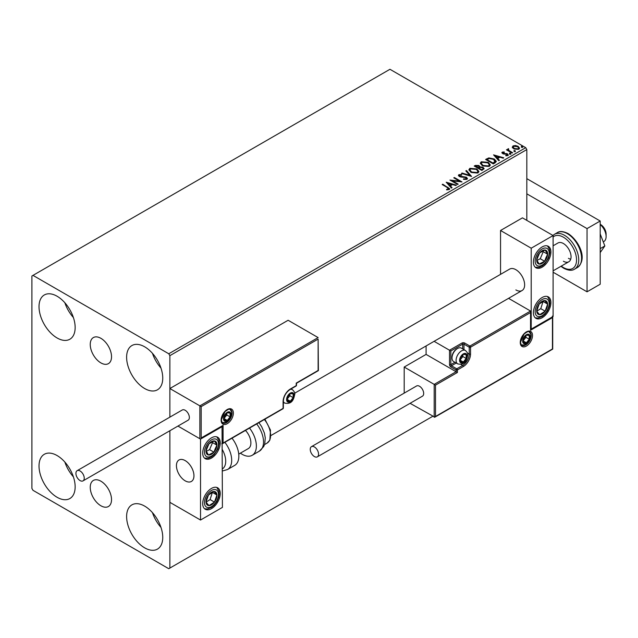 <?xml version="1.0" encoding="UTF-8"?>
<svg xmlns="http://www.w3.org/2000/svg" width="638" height="638" viewBox="0 0 638 638"><rect width="100%" height="100%" fill="white"/><g stroke="black" fill="none" stroke-linecap="round" stroke-linejoin="round"><path stroke-width="0.96" d="M100.884 338.315A15.049 8.693 -120 0 0 93.355 337.574A15.049 8.693 -120 0 0 91.051 349.632A15.049 8.693 -120 0 0 100.884 362.894A15.049 8.693 -120 0 0 108.412 363.644A15.049 8.693 -120 0 0 110.717 351.578A15.049 8.693 -120 0 0 100.884 338.315M100.884 481.188A15.049 8.693 -120 0 0 93.355 480.446A15.049 8.693 -120 0 0 91.051 492.504A15.049 8.693 -120 0 0 100.884 505.767A15.049 8.693 -120 0 0 108.412 506.516A15.049 8.693 -120 0 0 110.717 494.458A15.049 8.693 -120 0 0 100.884 481.188M144.682 547.851A25.552 14.754 60 0 1 127.991 525.329A25.552 14.754 60 0 1 131.906 504.857A25.552 14.754 60 0 1 144.682 506.125A25.552 14.754 60 0 1 161.374 528.639A25.552 14.754 60 0 1 157.458 549.111A25.552 14.754 60 0 1 144.682 547.851M160.983 527.411A25.552 14.754 60 0 1 152.466 512.657M57.085 337.965A25.552 14.754 60 0 1 40.393 315.451A25.552 14.754 60 0 1 44.309 294.971A25.552 14.754 60 0 1 57.085 296.239A25.552 14.754 60 0 1 73.777 318.753A25.552 14.754 60 0 1 69.861 339.233A25.552 14.754 60 0 1 57.085 337.965M73.386 317.525A25.552 14.754 60 0 1 64.869 302.771M144.682 388.542A25.552 14.754 60 0 1 127.991 366.021A25.552 14.754 60 0 1 131.906 345.549A25.552 14.754 60 0 1 144.682 346.817A25.552 14.754 60 0 1 161.374 369.33A25.552 14.754 60 0 1 157.458 389.802A25.552 14.754 60 0 1 144.682 388.542M160.983 368.102A25.552 14.754 60 0 1 152.466 353.348M57.085 497.273A25.552 14.754 60 0 1 40.393 474.76A25.552 14.754 60 0 1 44.309 454.288A25.552 14.754 60 0 1 57.085 455.548A25.552 14.754 60 0 1 73.777 478.069A25.552 14.754 60 0 1 69.861 498.541A25.552 14.754 60 0 1 57.085 497.273M73.386 476.833A25.552 14.754 60 0 1 64.869 462.079M526.821 220.381L526.821 149.579L169.868 355.661L168.767 353.771L525.728 147.681L389.954 69.287L31.9 276.007L31.9 488.421L32.993 490.319L168.767 568.713L169.868 568.075L169.868 430.738L169.868 502.329L200.523 520.034L222.423 507.385L222.04 426.248M201.185 406.621L201.185 437.971L223.085 425.331L223.085 443.035L283.089 408.392L283.089 401.565A10.224 5.902 -60 0 1 290.314 389.044L296.223 385.631L296.223 383.103L318.123 370.455L318.123 339.105L201.185 406.621L169.868 388.534L169.868 417.148L169.868 355.661M169.868 568.075L432.66 416.359M512.362 147.354L513.024 145.903L515.536 145.52L518.104 146.341L519.571 148.199L518.822 149.252L513.781 148.837L512.29 146.963M508.55 149.284L508.917 150.464L512.633 152.713L512.043 153.056L506.444 149.818L507.856 149.954L507.96 148.829L508.598 148.686L508.422 149.898M506.883 150.074L507.856 150.464L507.96 148.829L507.96 149.332L508.598 148.686M501.915 152.953L502.258 152.123L504.195 151.924L504.323 152.402L502.983 152.498L503.167 153.264L507.577 153.878L507.952 155.528L505.974 155.792L505.798 155.297L507.194 155.17L507.011 154.237L503.653 154.005L502.6 153.614L502.258 152.123L501.859 152.689M502.983 152.498L503.167 153.766L503.813 153.981L503.813 153.471M508.39 154.914L507.952 155.528M505.798 155.8L507.194 155.68L507.011 154.237M495.056 162.857L493.27 163.886L485.606 159.46L488.868 157.897L494.259 159.006L496.308 161.39L495.056 162.857M481.873 170.474L474.209 166.047L475.294 165.417L478.963 165.497L479.872 166.853L483.038 167.284L484.114 168.647L481.873 170.474M479.896 166.654L479.872 167.355L483.038 167.794L483.038 167.284M471.554 176.431L461.434 173.424L462.079 173.05L469.759 175.33L465.804 170.896L466.45 170.529L471.554 176.431M458.196 184.143L457.605 184.486L449.942 180.06L459.488 181.144L453.77 177.843L454.36 177.508L462.024 181.934L452.494 180.849L458.196 184.143M446.6 189.869L448.434 189.606L448.434 189.095L447.278 187.484L442.174 184.542L442.764 184.199L449.75 188.84L449.224 189.55L446.895 189.877L446.6 189.358L448.61 188.952M168.767 353.771L32.993 275.377M446.201 182.213L456.425 185.164L455.779 185.538L452.541 184.573L450.388 185.817L452.055 187.684L451.409 188.058L446.201 182.213M466.888 179.35L463.491 179.374L463.587 178.871L466.067 178.919L466.458 178.345L466.067 179.422L465.836 177.547L460.764 176.997L459.296 176.495L458.395 175.386L458.874 174.668L461.649 174.565L461.665 175.107L459.655 175.131L459.854 176.136L466.434 177.212L467.447 178.544L466.888 179.35M459.655 175.131L459.854 176.646L461.194 177.005L461.194 176.503M471.004 172.364L468.898 169.764L469.847 168.336L476.857 168.934L478.931 171.55L477.95 172.962L471.004 172.364M482.4 165.784L480.294 163.176L481.251 161.757L488.261 162.355L490.327 164.963L489.354 166.382L482.4 165.784M493.565 154.867L503.789 157.817L503.143 158.192L499.905 157.227L497.752 158.471L499.418 160.345L498.78 160.712L493.565 154.867M509.634 153.822L509.491 153.168L510.615 153.256L510.767 153.902L509.634 153.822L509.491 153.168L509.491 153.67L510.615 153.758L510.615 153.256L510.767 153.902M514.156 151.206L514.005 150.56L515.137 150.64L515.289 151.294L514.156 151.206L514.005 150.56L514.005 151.062L515.137 151.15L515.137 150.64L515.289 151.294M521.525 146.955L521.382 146.301L522.506 146.389L522.658 147.043L521.525 146.955L521.382 146.301L521.382 146.804L522.506 146.892L522.506 146.389L522.658 147.043M525.728 147.681L526.821 149.579M442.613 184.797L442.764 184.199M442.764 184.709L449.694 189.087M447.932 189.765L447.932 189.255M446.712 182.787L455.843 185.498M451.76 187.859L450.388 185.817M448.099 183.258L449.854 185.722L451.497 184.262L448.099 183.258L449.854 185.211L451.497 184.262M449.854 185.722L449.854 185.211M450.859 180.594L459.488 181.655L459.488 181.144M454.208 178.098L454.36 177.508M454.36 178.01L461.115 181.91M457.757 184.398L452.494 181.359L452.494 180.849M465.836 178.058L466.067 179.422L463.587 179.382L463.587 178.871M458.443 175.641L458.874 174.668M458.874 175.179L461.649 175.075L461.649 174.565M459.655 175.633L459.854 176.646L459.655 175.633M461.194 177.005L462.686 177.029L462.686 176.527M462.686 177.029L466.434 177.723L466.434 177.212M466.434 177.723L467.407 178.784M462.016 173.592L462.079 173.05M462.079 173.552L469.759 175.833L469.759 175.33M466.099 171.231L466.45 170.529M466.45 171.032L471.147 176.303M468.922 170.019L469.847 168.336M469.847 168.839L476.857 169.445L476.857 168.934M476.857 169.445L478.907 171.797M469.927 170.202L471.586 172.523L477.144 173.026L477.918 171.582M476.267 169.277L470.661 168.775L469.903 169.931L471.586 172.021L477.144 172.515L477.95 171.319L476.267 169.277M477.144 173.026L477.144 172.515M471.586 172.523L471.586 172.021M474.648 166.295L478.963 166L478.963 165.497M478.963 166L479.872 167.355M483.038 167.794L484.075 168.887M482.352 169.796L483.118 168.48L482.448 167.627L480.159 167.371L478.827 168.033L478.827 168.536L481.682 170.179L483.054 168.719M478.34 167.906L479.042 166.662L478.38 165.848L475.589 166.159L478.045 168.081L478.971 166.901M478.045 168.081L478.34 167.403M475.589 166.159L478.045 167.579M481.682 170.179L482.352 169.285M478.827 168.033L481.682 169.676M480.318 163.44L481.251 161.757M481.251 162.259L488.261 162.857L488.261 162.355M488.261 162.857L490.311 165.21M481.331 163.623L482.99 165.944L488.548 166.446L489.322 164.995M487.671 162.698L482.057 162.196L481.299 163.352L482.99 165.441L488.548 165.936L489.346 164.74L487.671 162.698M488.548 166.446L488.548 165.936M482.99 165.944L482.99 165.441M486.044 159.715L488.868 158.407L488.868 157.897M488.868 158.407L494.259 159.516L494.259 159.006M494.259 159.516L496.276 161.637M495.096 162.212L493.66 159.348L489.282 158.495L486.985 159.58L486.985 160.082L493.078 163.599L495.096 162.212L495.224 161.43M486.985 159.58L493.078 163.097L495.255 161.175L495.255 161.685M493.078 163.599L493.078 163.097M494.075 155.441L503.207 158.152M499.123 160.513L497.752 158.471M495.463 155.911L497.217 158.376L498.86 156.916L495.463 155.911L497.217 157.873L498.86 156.916M497.217 158.376L497.217 157.873M502.258 152.626L503.262 152.402M504.195 152.386L504.195 151.924M502.983 153L503.167 153.766L502.983 153M503.813 153.981L506.516 153.997L506.516 153.487M506.516 153.997L507.577 154.38L507.577 153.878M507.577 154.38L508.334 155.146M507.194 155.68L507.011 154.739L507.194 155.68M509.634 154.324L509.491 153.67M510.615 153.758L510.767 154.412M507.035 149.986L507.035 149.475M508.55 149.786L508.917 150.464M508.917 150.967L512.194 152.968M514.156 151.716L514.005 151.062M515.137 151.15L515.289 151.804M512.362 147.864L513.024 145.903M513.024 146.413L515.536 146.022L515.536 145.52M515.536 146.022L518.104 146.844L518.104 146.341M518.104 146.844L519.539 148.447M513.255 147.306L514.372 149.005L518.136 149.364L518.614 148.327M517.514 146.684L513.71 146.301L513.215 147.043L514.372 148.494L518.136 148.853L518.662 148.08L517.514 146.684M518.136 149.364L518.136 148.853M514.372 149.005L514.372 148.494M521.525 147.458L521.382 146.804M522.506 146.892L522.658 147.545M515.871 289.923A12.385 7.154 -120 0 0 522.067 290.537A12.385 7.154 -120 0 0 523.965 280.608A12.385 7.154 -120 0 0 515.871 269.691A12.385 7.154 -120 0 0 509.682 269.076L294.684 393.199M542.156 317.74A12.385 7.154 -60 0 1 535.96 318.346A12.385 7.154 -60 0 1 534.062 308.425A12.385 7.154 -60 0 1 542.156 297.507A12.385 7.154 -60 0 1 548.345 296.893A12.385 7.154 -60 0 1 550.243 306.822A12.385 7.154 -60 0 1 542.156 317.74M542.156 246.93A12.385 7.154 120 0 0 534.062 257.848A12.385 7.154 120 0 0 535.96 267.777A12.385 7.154 120 0 0 542.156 267.163A12.385 7.154 120 0 0 550.243 256.245A12.385 7.154 120 0 0 548.345 246.316A12.385 7.154 120 0 0 542.156 246.93M531.207 248.198L553.106 235.55L553.106 316.472L531.207 329.112L531.207 248.198L500.543 230.493L500.543 274.348M553.106 235.55L522.442 217.853L500.543 230.493M185.195 480.837A12.385 7.154 60 0 1 177.101 469.919A12.385 7.154 60 0 1 178.999 459.99A12.385 7.154 60 0 1 185.195 460.604A12.385 7.154 60 0 1 193.29 471.522A12.385 7.154 60 0 1 191.392 481.451A12.385 7.154 60 0 1 185.195 480.837M211.473 437.851A12.385 7.154 -60 0 1 217.67 437.237A12.385 7.154 -60 0 1 219.568 447.158A12.385 7.154 -60 0 1 211.473 458.076A12.385 7.154 -60 0 1 205.276 458.69A12.385 7.154 -60 0 1 203.378 448.761A12.385 7.154 -60 0 1 211.473 437.851M211.473 508.653A12.385 7.154 120 0 0 219.568 497.736A12.385 7.154 120 0 0 217.67 487.807A12.385 7.154 120 0 0 211.473 488.421A12.385 7.154 120 0 0 203.378 499.339A12.385 7.154 120 0 0 205.276 509.268A12.385 7.154 120 0 0 211.473 508.653M200.523 520.034L200.523 439.111L222.423 426.471M200.523 439.111L177.938 426.072L199.869 438.737L199.869 405.856L318.123 337.582L288.121 320.26L169.868 388.534M600.191 224.297L600.629 224.552A7.744 4.474 60 0 1 606.02 232.918A7.744 4.474 60 0 1 606.1 234.034L606.1 236.562A10.838 6.26 -120 0 0 605.988 234.999A10.838 6.26 -120 0 0 600.191 224.536M193.824 473.986A12.385 7.154 -120 0 0 187.843 462.614A12.385 7.154 -120 0 0 178.999 459.99A12.385 7.154 -120 0 0 176.566 467.455A12.385 7.154 -120 0 0 182.548 478.835A12.385 7.154 -120 0 0 191.392 481.451A12.385 7.154 -120 0 0 193.824 473.986M603.261 241.866L603.851 241.531A10.838 6.26 -120 0 0 606.1 236.562M318.123 339.105L318.394 370.614L296.495 383.263L296.495 385.248A0.933 0.534 180 0 1 296.223 385.631A0.933 0.534 -120 0 1 296.032 386.054A0.933 0.933 0 0 0 296.495 385.248M201.185 437.971L222.423 426.025M223.085 425.331L221.769 426.088M223.085 443.035L221.769 443.793M426.088 345.948L426.088 354.401L456.09 371.723L434.191 384.371L435.507 385.129L435.507 416.478L434.191 417.244L434.191 384.371L404.189 367.049L404.189 393.128M426.088 354.401L404.189 367.049M552.715 316.695L552.715 349.122L434.845 417.172L410.075 403.32M435.507 416.478L552.444 348.962L552.444 317.612L530.545 330.253L530.545 311.033L508.55 298.337M530.545 312.548L470.541 347.192L470.541 354.026A10.224 5.902 -60 0 1 463.316 366.539L457.406 369.952L457.406 372.48L456.09 371.723L456.09 369.952L450.835 366.922A1.858 1.077 -120 0 1 449.519 364.641L449.519 350.23L434.095 341.322M552.444 317.612L552.444 316.089M530.545 330.253L530.545 328.737M467.447 352.989L469.233 354.026L469.233 347.192A0.933 0.534 0 0 0 470.541 347.192A0.933 0.534 -120 0 0 469.887 346.059L464.631 343.021A1.858 1.077 0 0 0 462 343.021L449.519 350.23L450.835 350.988L450.835 364.641L454.918 362.288M530.816 329.336L530.545 311.033L469.887 346.059A0.933 0.534 -60 0 0 469.233 347.192L463.97 344.161L463.97 349.632M460.03 360.095A4.649 2.68 120 0 0 460.469 361.738A4.649 2.68 120 0 0 463.316 361.985A4.649 2.68 120 0 0 466.163 358.452A4.649 2.68 120 0 0 466.163 354.656A4.649 2.68 120 0 0 463.316 354.401A4.649 2.68 120 0 0 460.469 357.942A4.649 2.68 120 0 0 460.03 360.095M460.325 359.752L460.469 361.738L463.316 361.985L466.163 358.452L466.163 354.656L463.316 354.401L460.469 357.942L460.325 359.752M452.015 357.99A7.744 4.474 120 0 0 453.618 361.539L457.693 363.891A7.744 4.474 -60 0 1 456.09 360.342A7.744 4.474 -60 0 1 459.472 352.551A7.744 4.474 -60 0 1 465.437 350.477L461.362 348.125A7.744 4.474 120 0 0 457.494 348.507A7.744 4.474 120 0 0 452.015 357.99L452.015 357.136A6.691 3.86 -60 0 1 456.744 348.938L457.494 348.507M460.325 359.728L462.877 356.554L462.877 354.832M460.333 360.271L463.316 361.985M462.877 356.554L466.163 358.452M464.185 353.516L466.163 354.656M287.028 399.284A4.649 2.68 120 0 0 287.467 400.927A4.649 2.68 120 0 0 290.314 401.182A4.649 2.68 120 0 0 293.153 397.641A4.649 2.68 120 0 0 293.153 393.853A4.649 2.68 120 0 0 290.314 393.598A4.649 2.68 120 0 0 287.467 397.131A4.649 2.68 120 0 0 287.028 399.284M287.323 398.949L287.467 400.927L290.314 401.182L293.153 397.641L293.153 393.853L290.314 393.598L287.467 397.131L287.323 398.949M287.323 398.917L289.875 395.743L289.875 394.029M287.331 399.46L290.314 401.182M289.875 395.743L293.153 397.641M291.175 392.705L293.153 393.853M223.954 418.504A4.649 2.68 120 0 0 224.401 420.147A4.649 2.68 120 0 0 227.24 420.402A4.649 2.68 120 0 0 230.087 416.861A4.649 2.68 120 0 0 230.087 413.065A4.649 2.68 120 0 0 227.24 412.81A4.649 2.68 120 0 0 224.401 416.351A4.649 2.68 120 0 0 223.954 418.504M224.249 418.161L224.401 420.147L227.24 420.402L230.087 416.861L230.087 413.065L227.24 412.81L224.401 416.351L224.249 418.161M224.249 418.137L226.801 414.963L226.801 413.241M224.265 418.68L227.24 420.402M226.801 414.963L230.087 416.861M228.109 411.925L230.087 413.065M523.104 340.875A4.649 2.68 120 0 0 523.543 342.518A4.649 2.68 120 0 0 526.39 342.773A4.649 2.68 120 0 0 529.229 339.233A4.649 2.68 120 0 0 529.229 335.436A4.649 2.68 120 0 0 526.39 335.181A4.649 2.68 120 0 0 523.543 338.722A4.649 2.68 120 0 0 523.104 340.875M523.391 340.532L523.543 342.518L526.39 342.773L529.229 339.233L529.229 335.436L526.39 335.181L523.543 338.722L523.391 340.532M523.391 340.509L525.943 337.335L525.943 335.612M523.407 341.051L526.39 342.773M525.943 337.335L529.229 339.233M527.251 334.296L529.229 335.436M546.734 257.856A7.744 4.474 120 0 0 547.619 254.235A7.744 4.474 120 0 0 545.147 250.024A7.744 4.474 120 0 0 539.684 252.831A7.744 4.474 120 0 0 536.686 259.857A7.744 4.474 120 0 0 539.158 264.068A7.744 4.474 120 0 0 544.629 261.261A7.744 4.474 120 0 0 546.734 257.856M545.976 257.664L547.619 254.235L545.147 250.024L539.684 252.831L536.686 259.857L539.158 264.068L544.629 261.261L545.976 257.664M536.973 260.416L540.242 258.733L543.241 251.707L542.858 251.053M540.242 258.733L544.629 261.261M543.241 251.707L547.619 254.235M216.059 448.777A7.744 4.474 120 0 0 216.944 445.157A7.744 4.474 120 0 0 214.472 440.938A7.744 4.474 120 0 0 209.001 443.753A7.744 4.474 120 0 0 206.01 450.771A7.744 4.474 120 0 0 208.482 454.982A7.744 4.474 120 0 0 213.945 452.175A7.744 4.474 120 0 0 216.059 448.777M215.293 448.578L216.944 445.157L214.472 440.938L209.001 443.753L206.01 450.771L208.482 454.982L213.945 452.175L215.293 448.578M206.289 451.329L209.567 449.646L212.558 442.628L212.175 441.967M209.567 449.646L213.945 452.175M212.558 442.628L216.944 445.157M206.887 504.642A7.744 4.474 120 0 0 209.001 505.607A7.744 4.474 120 0 0 214.472 502.098A7.744 4.474 120 0 0 216.944 495.032A7.744 4.474 120 0 0 213.945 491.467A7.744 4.474 120 0 0 208.482 494.976A7.744 4.474 120 0 0 206.01 502.042A7.744 4.474 120 0 0 206.887 504.642M207.358 503.741L209.001 505.607L214.472 502.098L216.944 495.032L213.945 491.467L208.482 494.976L206.01 502.042L207.358 503.741M206.082 502.138L210.085 499.57L212.406 492.321M210.085 499.57L214.472 502.098M212.558 492.504L216.944 495.032M537.571 313.729A7.744 4.474 120 0 0 539.684 314.686A7.744 4.474 120 0 0 545.147 311.185A7.744 4.474 120 0 0 547.619 304.119A7.744 4.474 120 0 0 544.629 300.554A7.744 4.474 120 0 0 539.158 304.055A7.744 4.474 120 0 0 536.686 311.129A7.744 4.474 120 0 0 537.571 313.729M538.041 312.819L539.684 314.686L545.147 311.185L547.619 304.119L544.629 300.554L539.158 304.055L536.686 311.129L538.041 312.819M536.765 311.224L540.769 308.656L543.09 301.407M540.769 308.656L545.147 311.185M543.241 301.591L547.619 304.119M222.423 468.89A17.035 9.833 -120 0 0 222.423 449.798M224.855 442.325A20.129 11.62 60 0 1 227.519 469.528L234.68 465.397A20.129 11.62 -120 0 0 232.009 438.194M245.471 430.419A12.385 7.154 60 0 1 250.072 446.704A12.385 7.154 60 0 1 248.326 448.578L238.74 454.112M249.53 428.074A20.129 11.62 60 0 1 255.033 452.246A20.129 11.62 60 0 1 252.201 455.285A20.129 11.62 60 0 1 240.39 453.155M80.077 480.581A5.886 3.397 -120 0 0 83.02 480.877A5.886 3.397 -120 0 0 83.921 476.155A5.886 3.397 -120 0 0 80.077 470.972A5.886 3.397 -120 0 0 77.134 470.685A5.886 3.397 -120 0 0 76.233 475.398A5.886 3.397 -120 0 0 80.077 480.581M83.02 480.877L188.138 420.187A5.886 3.397 -120 0 0 189.039 415.474A5.886 3.397 -120 0 0 185.195 410.282A5.886 3.397 -120 0 0 182.253 409.995L77.134 470.685M318.561 454.16A5.886 3.397 -120 0 0 315.993 448.235A5.886 3.397 -120 0 0 311.456 446.664A5.886 3.397 -120 0 0 310.243 449.351A5.886 3.397 -120 0 0 312.811 455.277A5.886 3.397 -120 0 0 317.341 456.856A5.886 3.397 -120 0 0 318.561 454.16M317.341 456.856L422.46 396.166A5.886 3.397 -120 0 0 423.68 393.471A5.886 3.397 -120 0 0 421.112 387.545A5.886 3.397 -120 0 0 416.574 385.974L311.456 446.664M600.191 233.947L604.848 245.957L600.191 248.645M604.848 245.957L600.191 252.584M526.821 178.656L600.191 221.011L600.191 284.229L587.048 291.813L553.106 272.219M526.821 193.832L587.048 228.595L587.048 291.813M600.191 221.011L587.048 228.595M553.106 245.797L557.979 242.982A10.838 6.26 60 0 1 563.394 243.517A10.838 6.26 60 0 1 570.476 253.071A10.838 6.26 60 0 1 568.817 261.755A10.838 6.26 60 0 1 563.394 261.221M570.715 259.227A10.838 6.26 60 0 1 568.434 258.31M447.94 187.692L447.94 187.189M475.294 165.928L475.294 165.417M486.77 159.301L486.77 158.79M493.708 163.232L493.708 162.73M504.985 153.973L504.985 153.463M510.751 152.131L510.751 151.629M221.107 420.147A8.669 5.008 -60 0 1 227.24 409.524A8.669 5.008 -60 0 1 233.372 413.065A8.669 5.008 -60 0 1 227.24 423.688A8.669 5.008 -60 0 1 221.107 420.147M232.057 413.065A7.744 4.474 120 0 0 230.454 409.524C230.222 408.384 228.396 409.078 224.975 411.614L221.386 419.764C221.777 422.061 222.215 423.114 222.71 422.93A7.744 4.474 120 0 0 228.683 420.857A7.744 4.474 120 0 0 232.057 413.065M290.314 389.044A0.933 0.534 -120 0 1 290.123 389.467C286.031 392.314 283.782 396.222 283.36 401.182A0.933 0.534 180 0 1 283.089 401.565L283.089 407.634M282.889 408.814A0.933 0.933 0 0 0 283.36 408.009A0.933 0.534 180 0 1 283.089 408.392A0.933 0.534 60 0 1 282.889 408.814L222.423 443.729M532.515 335.436A8.669 5.008 -60 0 1 526.39 346.059A8.669 5.008 -60 0 1 520.257 342.518A8.669 5.008 -60 0 1 526.39 331.896A8.669 5.008 -60 0 1 532.515 335.436M521.86 345.302A7.744 4.474 120 0 0 527.825 343.228A7.744 4.474 120 0 0 531.207 335.436A7.744 4.474 120 0 0 529.604 331.896C529.365 330.755 527.538 331.449 524.117 333.985L520.528 342.135C520.919 344.424 521.358 345.485 521.86 345.302M457.406 372.48L435.507 385.129M460.875 364.37L462.662 365.399A9.291 5.367 120 0 0 469.233 354.026A0.933 0.534 0 0 0 470.541 354.026M456.234 363.046L451.489 365.781L456.744 368.812L462.662 365.399A0.933 0.534 60 0 1 463.316 366.539M462.662 348.874L462.662 344.161L450.835 350.988M456.09 369.952A0.933 0.534 0 0 0 457.406 369.952A0.933 0.534 60 0 0 456.744 368.812A0.933 0.534 120 0 0 456.09 369.952M450.835 366.922A0.933 0.534 -60 0 1 451.489 365.781A0.933 0.534 60 0 1 450.835 364.641A0.933 0.534 0 0 1 449.519 364.641M462 343.021A0.933 0.534 60 0 1 462.662 344.161A0.933 0.534 180 0 1 463.97 344.161A0.933 0.534 120 0 1 464.631 343.021M459.591 360.342A5.263 3.038 120 0 0 463.316 362.496A5.263 3.038 120 0 0 467.04 356.044A5.263 3.038 120 0 0 463.316 353.899A5.263 3.038 120 0 0 459.591 360.342M286.59 399.54A5.263 3.038 120 0 0 290.314 401.685A5.263 3.038 120 0 0 294.038 395.241A5.263 3.038 120 0 0 290.314 393.088A5.263 3.038 120 0 0 286.59 399.54M283.36 402.315L284.692 403.08A7.744 4.474 -60 0 1 283.36 401.35M290.266 389.387A7.744 4.474 -60 0 1 292.427 389.674L291.103 388.901M223.515 418.759A5.263 3.038 120 0 0 227.24 420.905A5.263 3.038 120 0 0 230.964 414.461A5.263 3.038 120 0 0 227.24 412.308A5.263 3.038 120 0 0 223.515 418.759M522.666 341.131A5.263 3.038 120 0 0 526.39 343.276A5.263 3.038 120 0 0 530.106 336.824A5.263 3.038 120 0 0 526.39 334.679A5.263 3.038 120 0 0 522.666 341.131M548.018 258.087A9.913 5.718 120 0 0 545.984 248.062A9.913 5.718 120 0 0 536.287 256.005A9.913 5.718 120 0 0 538.32 266.03A9.913 5.718 120 0 0 548.018 258.087M217.343 449A9.913 5.718 120 0 0 215.309 438.976A9.913 5.718 120 0 0 205.611 446.927A9.913 5.718 120 0 0 207.645 456.952A9.913 5.718 120 0 0 217.343 449M205.611 506.349A9.913 5.718 120 0 0 215.309 503.095A9.913 5.718 120 0 0 217.343 490.726A9.913 5.718 120 0 0 207.645 493.979A9.913 5.718 120 0 0 205.611 506.349M536.287 315.435A9.913 5.718 120 0 0 545.984 312.181A9.913 5.718 120 0 0 548.018 299.812A9.913 5.718 120 0 0 538.32 303.058A9.913 5.718 120 0 0 536.287 315.435M258.908 422.659L261.572 426.511L264.371 432.987L265.272 437.804L264.722 444.016L263.701 446.568L259.355 451.154A20.129 11.62 -120 0 0 262.194 448.107A20.129 11.62 -120 0 0 256.683 423.943M264.906 419.198L270.48 430.116L269.85 440.156L267.075 443.115A17.035 9.833 -120 0 0 269.475 440.547A17.035 9.833 -120 0 0 264.355 419.517M557.269 232.663C559.765 230.932 563.378 231.235 568.115 233.58C578.443 240.151 588.324 258.781 577.406 267.529A20.129 11.62 -120 0 0 580.492 251.396A20.129 11.62 -120 0 0 567.341 233.66A20.129 11.62 -120 0 0 557.269 232.663L554.43 234.305A20.129 11.62 60 0 1 564.494 235.302A20.129 11.62 60 0 1 577.645 253.039A20.129 11.62 60 0 1 574.559 269.172C571.975 270.895 568.362 270.592 563.721 268.247L560.922 266.317M561.273 266.11A18.582 10.726 -120 0 0 563.394 267.545A18.582 10.726 -120 0 0 576.537 259.953A18.582 10.726 -120 0 0 563.394 237.2A18.582 10.726 -120 0 0 553.106 236.993M459.368 175.53L459.368 176.032M477.95 171.319L477.95 171.821M469.903 169.931L469.903 170.434M479.042 166.662L479.042 167.172M483.118 168.48L483.118 168.982M489.346 164.74L489.346 165.242M481.299 163.352L481.299 163.854M502.792 152.769L502.792 153.279M507.449 154.811L507.449 155.321M518.662 148.08L518.662 148.582M513.215 147.043L513.215 147.553M271.038 435.467L522.067 290.537M568.817 261.755L553.106 270.831M290.123 389.467L296.032 386.054M283.36 408.009L283.36 401.182M457.693 363.891C465.644 365.598 466.888 359.122 467.766 355.031C468.14 353.899 467.367 352.383 465.437 350.477M284.692 403.08C292.635 404.787 293.887 398.319 294.764 394.228C295.139 393.096 294.357 391.572 292.427 389.674M221.617 422.3C229.568 424.007 230.812 417.531 231.69 413.448C232.065 412.308 231.291 410.792 229.361 408.886M520.76 344.672C528.711 346.378 529.963 339.902 530.832 335.819C531.215 334.679 530.433 333.164 528.503 331.258M535.21 267.218L539.269 267.282L542.324 265.847L544.756 263.797L548.544 258.047L549.86 252.776L549.573 249.426L547.492 245.949M204.527 458.14L208.586 458.196L211.641 456.768L214.073 454.719L217.869 448.961L219.185 443.697L218.89 440.34L216.816 436.863M204.527 508.709L207.342 509.012L211.609 507.362L214.169 505.192L216.8 501.667L218.603 497.496L219.185 494.203L218.954 491.164L216.816 487.432M535.21 317.796L538.025 318.091L542.292 316.448L544.852 314.271L547.484 310.746L549.278 306.575L549.868 303.281L549.637 300.243L547.492 296.518M227.519 469.528L222.423 470.996M259.355 451.154L252.201 455.285M267.075 443.115L264.547 444.574M577.406 267.529L574.559 269.172M552.915 235.446L554.43 234.305"/></g></svg>
